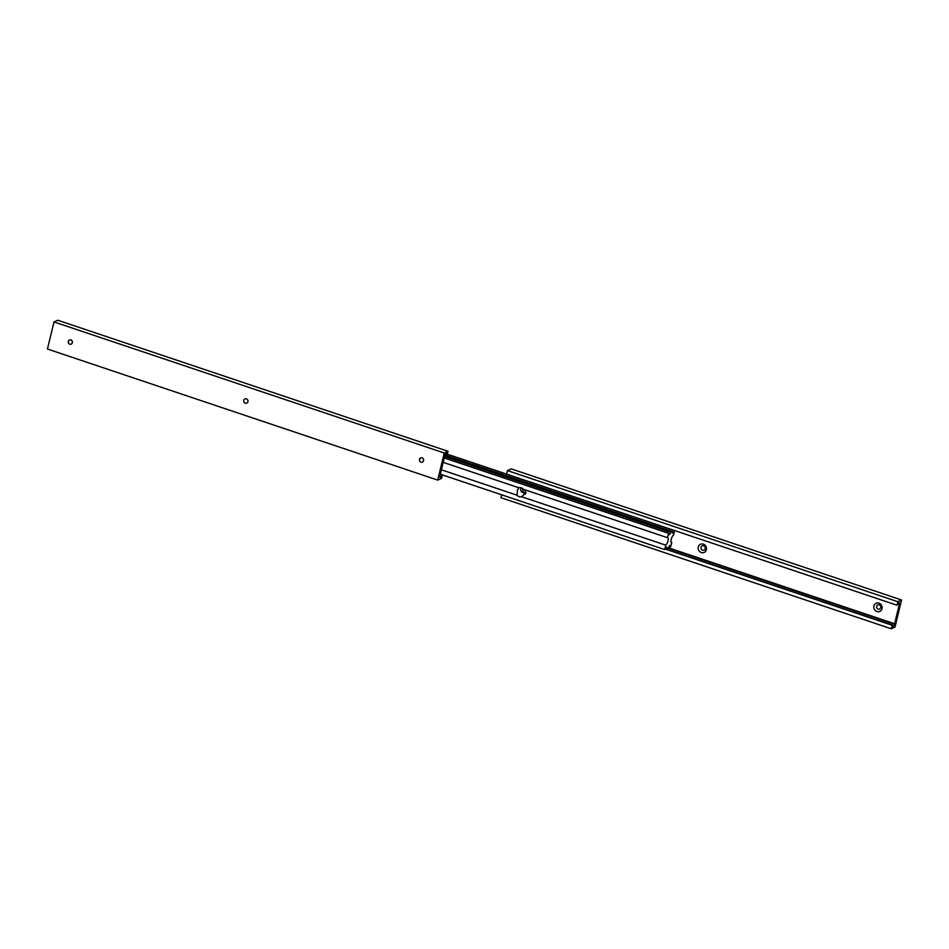 <?xml version="1.0" encoding="UTF-8"?>
<svg xmlns="http://www.w3.org/2000/svg" width="949" height="949" viewBox="0 0 949 949"><rect width="100%" height="100%" fill="white"/><g stroke="black" fill="none" stroke-linecap="round" stroke-linejoin="round"><path stroke-width="1.42" d="M245.34 403.183A2.313 2.112 66.1 0 1 243.774 400.312A2.313 2.112 66.1 0 1 246.384 398.841A2.313 2.112 66.1 0 1 247.938 401.712A2.313 2.112 66.1 0 1 245.34 403.183M70.76 339.861A2.313 2.112 -113.9 0 0 69.716 344.19A2.313 2.112 -113.9 0 0 72.326 342.731A2.313 2.112 -113.9 0 0 70.76 339.861M420.953 462.163A2.313 2.112 66.1 0 1 421.997 457.833A2.313 2.112 66.1 0 1 423.562 460.692A2.313 2.112 66.1 0 1 420.953 462.163M441.997 475.046A3.025 0.937 -71.4 0 1 440.217 477.442A3.025 0.937 -71.4 0 1 439.897 475.983L444.749 455.935A3.025 0.937 -71.4 0 1 446.54 453.551A3.025 0.937 -71.4 0 1 446.849 455.01L448.082 451.309L444.262 453.005L437.714 480.099L441.534 478.403L442.376 474.891L439.826 474.322M437.714 480.099L47.45 349.018L53.998 321.936L57.818 320.24L448.082 451.309M446.849 455.01L445.401 454.524M444.262 453.005L53.998 321.936M524.667 489.72L525.9 493.017L521.559 496.73A4.686 4.294 66.1 0 1 517.051 495.212L517.442 490.182L518.854 487.762A4.686 4.294 66.1 0 1 523.362 489.281L667.455 537.68L668.689 533.196A3.025 0.937 108.6 0 0 669.009 534.655A3.025 0.937 108.6 0 0 670.789 532.27L672.402 531.559A3.025 0.937 108.6 0 0 672.722 533.018A3.025 0.937 108.6 0 0 674.502 530.621L673.612 534.951A3.962 1.222 108.6 0 0 671.382 538.807A3.962 1.222 108.6 0 0 671.441 542.437A3.962 1.222 108.6 0 0 671.809 542.401L670.575 546.873A3.025 0.937 108.6 0 0 670.255 545.414A3.025 0.937 108.6 0 0 668.476 547.81L666.862 548.522A3.025 0.937 108.6 0 0 666.542 547.063A3.025 0.937 108.6 0 0 664.763 549.459L665.652 545.129A3.962 1.222 108.6 0 0 668.013 540.752A3.962 1.222 108.6 0 0 667.823 537.644A3.962 1.222 108.6 0 0 667.455 537.68M521.06 487.786L520.669 488.747C520.716 491.191 521.559 492.436 523.207 492.484A4.686 4.294 -113.9 0 0 525.497 493.99M522.638 492.46L521.903 492.045M419.695 461.143L419.672 458.652M442.756 462.21L518.854 487.762M440.953 469.66L517.051 495.212M669.128 546.387L670.575 546.873M665.415 548.036L666.862 548.522M439.885 474.061L664.597 549.53M521.559 496.73L665.652 545.129M443.812 457.809L668.523 533.279M443.847 457.679L668.689 533.196M444.215 456.172L670.789 532.27M445.057 455.2L672.402 531.559M447.359 454.334L674.502 530.621M447.382 454.215L506.624 474.109M671.18 542.187L671.809 542.401M701.335 552.543A4.472 4.093 -113.9 0 0 706.376 549.696A4.472 4.093 -113.9 0 0 703.363 544.145A4.472 4.093 -113.9 0 0 698.31 546.98A4.472 4.093 -113.9 0 0 701.335 552.543M702.616 550.159A2.313 2.112 -113.9 0 0 705.226 548.688A2.313 2.112 -113.9 0 0 703.66 545.817A2.313 2.112 -113.9 0 0 701.062 547.288A2.313 2.112 -113.9 0 0 702.616 550.159M878.976 603.125A4.472 4.093 66.1 0 1 882.001 608.677A4.472 4.093 66.1 0 1 876.947 611.524A4.472 4.093 66.1 0 1 873.934 605.972A4.472 4.093 66.1 0 1 878.976 603.125M879.284 604.81A2.313 2.112 66.1 0 1 878.24 609.139A2.313 2.112 66.1 0 1 876.674 606.269A2.313 2.112 66.1 0 1 879.284 604.81M522.602 488.557A4.472 4.093 -113.9 0 0 525.71 493.551A4.472 4.093 -113.9 0 0 525.722 493.551M895.002 627.064L891.182 628.76L892.416 625.071A3.025 0.937 108.6 0 0 892.724 626.53A3.025 0.937 108.6 0 0 894.516 624.145L899.367 604.098A3.025 0.937 108.6 0 0 899.047 602.639A3.025 0.937 108.6 0 0 897.268 605.023L897.73 601.678L901.55 599.982L895.002 627.064M501.618 494.785L500.918 497.691L891.182 628.76M664.952 548.973L892.036 625.237M665.059 548.712L892.416 625.071M667.942 548.048L894.516 624.145M668.476 547.798L895.049 623.896M897.92 603.611L899.367 604.098M897.73 601.678L507.466 470.597L506.624 474.12L896.888 605.201M507.466 470.597L511.286 468.901L901.55 599.982"/></g></svg>
